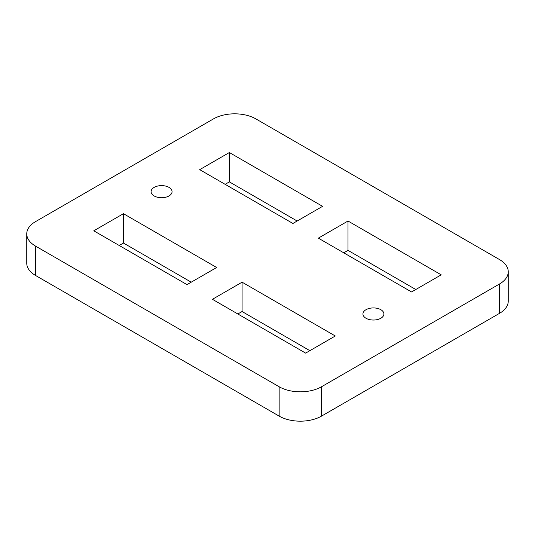 <?xml version="1.0" encoding="UTF-8"?>
<svg xmlns="http://www.w3.org/2000/svg" width="535" height="535" viewBox="0 0 535 535"><rect width="100%" height="100%" fill="white"/><g stroke="black" fill="none" stroke-linecap="round" stroke-linejoin="round"><path stroke-width="0.8" d="M35.524 246.093L279.15 386.752A29.96 17.301 0 0 0 321.522 386.752L499.476 284.011A29.96 17.301 0 0 0 508.25 271.78A29.96 17.301 0 0 0 499.476 259.549L255.85 118.89A29.96 17.301 0 0 0 213.478 118.89L35.524 221.63A29.96 17.301 0 0 0 26.75 233.862A29.96 17.301 0 0 0 35.524 246.093L35.524 275.451L279.15 416.11L279.15 386.752M321.522 386.752L321.522 416.11L499.476 313.37L499.476 284.011M168.993 187.384A10.486 6.052 0 0 0 157.564 186.073A10.486 6.052 0 0 0 151.091 191.67A10.486 6.052 0 0 0 161.577 197.723A10.486 6.052 0 0 0 172.063 191.67A10.486 6.052 0 0 0 168.993 187.384M366.007 318.258A10.486 6.052 0 0 0 377.436 319.569A10.486 6.052 0 0 0 383.909 313.978A10.486 6.052 0 0 0 373.423 307.926A10.486 6.052 0 0 0 362.937 313.978A10.486 6.052 0 0 0 366.007 318.258M199.709 169.648L292.919 223.47L322.578 206.343L229.368 152.529L199.709 169.648M186.996 284.62L216.655 267.5L123.445 213.686L93.785 230.806L186.996 284.62M335.291 335.993L242.081 282.179L212.422 299.299L305.632 353.12L335.291 335.993M348.004 221.022L318.345 238.149L411.555 291.963L441.214 274.836L348.004 221.022L348.004 250.38L343.764 252.821M297.159 221.022L229.368 181.88L225.128 184.328M191.236 282.179L123.445 243.037L119.205 245.485M309.872 350.672L242.081 311.53L237.841 313.978M415.795 289.515L348.004 250.38M508.25 271.78L508.25 301.138A29.96 17.301 180 0 1 499.476 313.37M321.522 416.11A29.96 17.301 180 0 1 279.15 416.11M35.524 275.451A29.96 17.301 180 0 1 26.75 263.22L26.75 233.862M242.081 311.53L242.081 282.179M123.445 243.037L123.445 213.686M229.368 181.88L229.368 152.529"/></g></svg>
